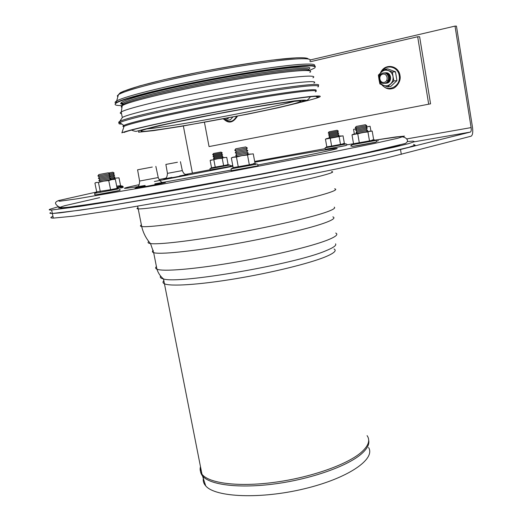 <?xml version="1.0" encoding="UTF-8"?>
<svg xmlns="http://www.w3.org/2000/svg" width="522" height="522" viewBox="0 0 522 522"><rect width="100%" height="100%" fill="white"/><g stroke="black" fill="none" stroke-linecap="round" stroke-linejoin="round"><path stroke-width="0.78" d="M97.973 175.96L99.389 176.938L108.824 175.17L109.77 173.754L97.979 175.966M109.685 173.774L108.276 172.802L98.834 174.563L97.888 175.979M98.462 178.348L99.878 179.32L109.307 177.552L110.253 176.142L98.371 178.367L99.317 176.951M100.348 181.695L109.79 179.927L110.729 178.524L98.854 180.749L99.8 179.333M247.337 147.954L234.75 150.31L236.244 151.354L246.312 149.468L247.337 147.954M247.226 147.974L245.758 146.93L235.768 148.796L234.75 150.31M236.805 153.886L246.789 152.019L247.806 150.506L235.226 152.861L236.244 151.354M248.283 153.057L235.703 155.406M248.276 153.063L247.265 154.564L237.288 156.443L235.82 155.399M366.862 125.658L355.286 127.825L356.637 128.784L353.596 129.332L365.896 127.055L366.862 125.658M366.777 125.678L365.433 124.719L356.161 126.454L355.208 127.844M356.572 128.797L355.613 130.187L367.26 128.007L366.294 129.397L356.976 131.139L355.697 130.174M356.976 131.139L356.011 132.529L367.664 130.35M367.658 130.356L366.698 131.74L357.446 133.469L356.102 132.516M331 132.477L328.227 132.999L329.421 133.828L331.64 133.417L337.532 132.307L338.373 131.1L331 132.477M337.186 130.265L329.062 131.785L328.227 132.999M328.638 135.028L329.78 135.87L331.999 135.466L337.891 134.356L338.726 133.143L328.586 135.041L329.421 133.828M330.145 137.88L325.447 139.12L339.124 136.601L340.488 144.411L344.396 143.583L343.045 135.831L329.18 138.095L338.249 136.399L339.085 135.191L328.945 137.084L329.78 135.87M219.638 153.351L212.689 154.656L213.831 155.445L221.485 154.01L222.255 152.868L219.638 153.351M222.209 152.874L221.08 152.085L219.025 152.463L213.459 153.507L212.689 154.656M214.229 157.37L221.85 155.941L222.62 154.799L213.054 156.587L213.831 155.445M214.581 159.295L223.168 157.696L222.222 157.866L222.985 156.73L213.42 158.525L214.19 157.376M222.209 157.872L214.601 159.308L213.472 158.518M108.863 175.111L113.359 174.27L114.181 173.043L109.692 173.878M114.122 173.05L112.909 172.201L108.569 173.004M109.581 177.141L113.776 176.338L114.599 175.111L109.933 175.992M114.201 178.393L110.299 179.17L114.161 178.433L115.016 177.186L110.057 178.132M177.428 162.257L165.872 164.423L177.428 162.257M365.909 127.029L370.072 126.252L365.909 127.029M152.293 167.047L137.58 169.807L152.293 167.047M175.444 162.629L169.272 163.791L175.444 162.629M149.703 167.529L141.847 169.004L149.703 167.529M148.959 167.673L143.1 168.769L148.959 167.673M174.87 162.74L170.263 163.601L174.87 162.74M248.511 154.342L232.734 157.285L236.453 157.057L241.908 155.621L247.519 154.988L249.327 164.763L233.151 167.621L231.344 157.957L233.81 157.109L250.332 154.023L247.519 154.988M236.453 157.057L238.273 166.818M247.291 154.519L253.268 153.859L255.056 163.536L249.327 164.763M248.518 154.329L247.278 154.545M96.746 192.089L94.913 183.098L96.596 182.426L98.449 182.491L103.519 181.154L108.739 180.566L110.579 189.682L97.333 191.737L94.658 193.336L116.732 189.284L118.814 188.703L116.445 188.285M98.449 182.491L100.296 191.6M100.309 181.669L111.969 179.548L108.739 180.566M113.437 179.229L111.969 179.548L115.323 179.287L117.137 188.325L110.579 189.682M113.411 179.235L100.335 181.689M116.693 186.113L120.582 185.715L119.003 177.852L116.106 178.074L113.372 179.242M110.286 179.183L114.214 178.38M211.534 167.771L210.144 160.443L217.974 158.701L222.215 158.225L223.605 165.611L211.534 167.777M213.85 159.784L215.247 167.17M214.568 159.282L224.434 157.481L222.215 158.225M222.228 157.846L226.744 157.344L228.121 164.678L223.605 165.611M330.263 138.258L331.627 146.062L326.811 146.865L325.447 139.12M340.488 144.411L331.627 146.062M326.57 138.578L341.036 135.89L339.124 136.601M357.4 133.436L353.277 134.245L357.759 133.834L362.79 132.516L367.945 131.929L369.478 140.901L353.538 143.746L352.004 134.859L370.02 131.139L367.945 131.929M357.759 133.834L359.299 142.793M366.725 131.701L372.199 131.087L373.713 139.981L369.478 140.901M353.27 134.245L352.004 134.859M357.426 133.449L366.712 131.72M334.648 188.801C337.701 189.382 334.432 191.111 324.847 193.995C306.747 199.391 263.434 208.774 221.765 216.147C180.057 223.533 147.667 227.592 141.716 226.535L141.697 226.535C140.124 226.267 140.026 225.732 141.397 224.93M334.269 207.143C335.861 208.154 332.507 210.053 324.214 212.832C307.347 218.437 267.923 227.396 229.119 234.241C190.289 241.092 158.558 244.72 150.519 243.578L150.486 243.578C148.007 243.226 147.426 242.528 148.757 241.477M368.591 447.517C375.879 459.06 348.174 478.328 304.287 488.794C260.485 499.384 215.103 497.316 205.714 485.884C203.593 483.483 202.823 480.853 203.404 477.989M309.115 70.6L314.577 68.069C316.717 66.216 312.678 65.55 302.447 66.072C287.354 67.129 260.7 70.796 230.013 76.147C174.726 85.843 121.887 98.645 116.021 103.206C113.724 104.87 115.799 105.646 122.246 105.548M309.846 72.382C316.462 68.16 281.704 71.286 229.824 80.453C177.982 89.582 128.203 101.47 122.226 105.679C120.974 106.481 120.882 107.049 121.965 107.401M312.932 77.791C319.849 73.733 284.464 77.204 231.35 86.645C178.276 96.041 127.329 107.976 121.28 111.976L121.202 112.021C119.851 112.856 119.962 113.411 121.535 113.679M313.918 83.102C320.665 79.337 285.358 83.109 232.447 92.557C179.581 101.966 128.712 113.646 122.429 117.411L121.561 118.703M317.97 85.712C324.312 82.111 287.433 86.3 232.773 96.113C178.152 105.888 126.07 117.737 119.74 121.417L119.655 121.463C118.148 122.285 118.35 122.781 120.262 122.951M317.898 86.985C320.103 85.53 316.143 85.262 306.003 86.169C291.028 87.716 264.51 91.735 233.908 97.183C178.798 107.036 125.932 119.003 119.884 122.598L119.812 122.637C118.083 123.597 118.788 124.092 121.926 124.105M315.536 90.73C321.219 87.539 285.032 91.957 232.316 101.477C179.633 110.977 129.743 122.161 123.877 125.45L123.858 125.456C122.553 126.128 122.579 126.539 123.942 126.702M315.334 91.826C322.629 88.375 287.426 92.577 234.228 102.155C181.075 111.701 129.985 123.081 124.06 126.357L123.877 125.45M300.294 102.384C310.551 99.95 316.991 98.149 319.608 96.981C321.917 95.728 318.042 95.656 307.973 96.759C293.077 98.554 266.585 102.769 235.97 108.276C180.814 118.233 127.864 129.789 121.874 132.849L124.06 126.357M315.849 96.335L317.369 97.412C325.102 94.136 289.612 98.678 235.598 108.452C181.623 118.194 129.802 129.502 124.047 132.484M261.744 111.114C282.891 106.684 295.661 103.578 300.052 101.803C306.166 99.187 276.634 103.069 232.923 110.997C189.251 118.892 146.989 128.053 141.945 130.513C131.531 134.996 210.19 122.011 261.744 111.114M146.793 128.927C164.978 127.322 222.052 117.346 261.365 109.033C276.529 105.842 287.648 103.252 294.708 101.261M50.699 212.545C49.257 213.224 49.812 213.537 52.363 213.485L59.965 212.865L91.239 208.513C119.838 204.069 161.494 196.924 207.756 188.468L309.755 168.971L364.682 157.644L400.498 149.494L470.394 132.073C471.19 131.616 471.431 130.122 471.118 127.596L455.014 26.1L456.456 26.12L472.488 127.264C473.121 132.301 472.638 135.283 471.053 136.216L386.065 158.094L340.187 168.169C302.747 175.992 255.278 185.251 208.767 193.779L115.649 209.896L73.941 216.108L53.329 218.111C50.177 218.085 50.053 217.504 52.963 216.376M310.316 59.939L455.014 26.1M192.396 173.115L183.352 125.991M383.044 73.06C389.001 71.716 390.743 82.163 384.766 83.35C378.841 84.655 377.093 74.3 383.044 73.06M382.796 74.124C387.565 73.054 388.962 81.412 384.179 82.365C379.435 83.409 378.039 75.116 382.796 74.124M384.016 72.963C390.515 71.566 391.33 83.52 384.74 83.357M384.844 72.891C391.337 71.501 392.146 83.429 385.562 83.272M387.409 80.603L386.946 80.01M407.454 141.54L413.026 141.103L414.533 141.671L408.472 143.667L394.312 147.171L341.936 158.414L264.465 173.695L179.053 189.564L106.508 202.151L80.14 206.36L51.632 210.007C49.094 210.112 48.553 209.851 50.001 209.224L58.196 206.764M53.329 218.111L52.363 213.485L80.91 210.072L107.278 205.975L179.816 193.531L265.196 177.689L372.61 155.928L409.065 147.237L415.101 145.109L413.574 144.424M310.336 61.726L417.678 36.742L419.623 36.723L430.559 103.832L209.048 146.578L204.448 122.318M430.559 103.832L209.048 146.578M417.678 36.742L428.673 104.139M228.864 117.802C227.174 119.388 225.269 119.773 223.155 118.951L226.561 120.334L230.3 119.819L232.969 116.876M387.585 86.867L393.882 80.956L396.948 80.642L390.678 86.515L387.585 86.867L383.585 85.399C386.143 86.274 388.479 85.784 390.6 83.931C392.596 81.921 393.405 79.448 393.014 76.512L393.882 80.956M379.859 83.905L383.585 85.399C381.099 84.336 379.566 82.372 378.992 79.501L379.859 83.905M395.474 71.788L392.394 72.043L384.61 69.119L387.729 68.878L395.474 71.788L396.948 80.642M384.61 69.119L378.372 75.07L378.992 79.501C378.594 76.597 379.383 74.131 381.354 72.108C383.455 70.242 385.791 69.733 388.368 70.587C390.887 71.644 392.433 73.615 393.014 76.512L392.394 72.043M386.182 83.22C392.492 83.109 391.722 71.755 385.464 72.826M180.436 161.696L182.308 170.583L167.458 173.369M171.914 177.369C160.469 179.646 161.154 179.633 173.963 177.33C186.439 175.02 193.199 173.493 182.961 175.314L179.666 175.914M117.039 187.842L123.166 186.615M165.389 178.309L158.995 179.548L165.396 178.302M185.643 174.4L209.877 169.794L185.649 174.407M230.45 165.924L232.753 165.494L230.45 165.924M254.664 161.415L324.88 148.705L254.664 161.422M346.856 144.868L354.105 143.628M374.672 140.19L395.865 136.934L404.504 136.131L397.803 138.252L374.052 143.524L333.695 151.765L219.945 173.598L161.207 184.357L77.06 198.817L59.436 201.264L58.425 200.598L96.727 191.985M351.28 145.677L350.49 145.899L351.319 145.821M376.545 141.194L378.359 140.712M154.408 181.499L232.903 166.283M254.814 162.225C296.261 154.629 331.724 148.587 336.651 148.437C341.91 148.215 309.761 155.086 258.064 164.985M230.965 170.113L154.864 183.835M145.103 185.473C119.655 189.577 117.672 189.316 139.159 184.677M145.214 186.034C130.82 188.944 131.609 188.984 147.582 186.132C163.236 183.235 172.012 181.18 159.419 183.398L154.936 184.201M155.85 166.387L158.238 177.545L139.609 181.049M399.93 145.109L356.134 155.106L319.177 162.688C262.879 173.943 190.765 187.385 136.581 196.735L101.47 202.588L62.079 208.121L58.438 207.834L64.447 205.779L99.715 197.623M231.115 168.834L255.519 164.404L256.576 164.012L253.522 163.445M231.918 170.57L257.242 165.918M94.684 193.316L94.704 194.699L96.785 194.817L116.902 191.052C122.031 189.904 119.231 190.282 120.125 189.786L119.264 188.723M95.441 194.947L119.355 190.491M116.915 187.202L122.181 186.041L120.171 185.688M122.468 186.054L123.212 186.876C122.35 187.45 124.993 187.052 120.386 188.077L122.54 187.594M209.968 168.704L228.342 165.337L229.563 165.004L227.344 164.613M210.536 170.042L229.85 166.459M326.811 146.852L325.141 147.837L345.231 144.17L345.89 143.941L343.267 143.478M325.735 149.233L346.21 145.475M353.531 143.72L351.6 144.848L374.842 140.627L375.305 140.411L372.29 139.863M352.304 146.447L375.801 142.16M331.62 171.581C334.615 171.81 331.281 173.2 321.617 175.757C303.373 180.553 259.891 189.564 218.157 197.081C176.377 204.611 144.033 209.296 138.206 208.898C136.653 208.8 136.575 208.441 137.965 207.802M332.847 216.865C335.796 217.922 332.768 220.056 323.764 223.259C306.897 229.197 266.794 238.443 228.218 245.066C189.603 251.702 159.393 254.599 153.664 252.655C152.111 252.152 151.993 251.389 153.292 250.377M335.698 233.047C338.706 234.411 335.737 236.838 326.798 240.335C310.055 246.795 270.102 256.348 231.585 262.847C193.029 269.359 162.779 271.721 156.946 269.202C155.399 268.562 155.223 267.675 156.417 266.546M335.6 243.846C336.592 245.412 333.401 247.696 326.035 250.697C295.269 264.191 178.165 284.359 163.484 278.937C160.672 278.311 159.712 277.345 160.6 276.034M334.047 248.981C336.964 250.567 334.145 253.163 325.584 256.765C309.631 263.395 271.766 272.738 235.265 278.781C198.732 284.842 169.944 286.617 164.293 283.714C162.707 282.924 162.596 281.873 163.954 280.562M367.09 435.629C370.535 440.516 368.349 446.29 360.539 452.939C345.969 465.115 309.663 477.741 273.815 482.413C237.934 487.124 208.722 483.241 201.968 474.217C200.2 471.908 199.704 469.382 200.474 466.655M368.662 440.118C369.654 444.411 367.012 449.201 360.754 454.486C346.393 466.518 310.968 478.994 275.59 483.796C240.179 488.631 210.705 485.134 202.954 476.429C200.722 473.963 199.998 471.236 200.787 468.254M308.848 69.263C311.784 67.325 308.215 66.64 298.153 67.207C276.947 68.408 222.796 77.099 179.046 86.508C135.159 95.931 113 103.454 123.114 104.374M308.606 70.072C310.101 68.565 306.342 68.082 297.344 68.617C279.113 69.739 237.177 76.153 197.557 84.055C157.905 91.957 127.72 99.885 122.892 103.265C121.593 104.152 121.73 104.765 123.29 105.098M309.109 70.705C309.318 69.602 305.468 69.302 297.553 69.798C279.335 70.953 237.406 77.386 197.792 85.288C158.14 93.184 127.955 101.066 123.12 104.407L122.292 105.64M122.213 105.744L121.339 106.69L121.978 107.343M294.662 100.857L267.812 104.785C242.841 108.968 216.728 113.744 189.479 119.114L156.9 126.076L139.1 130.696L138.571 132.203L153.703 130.611L180.423 126.481L247.943 114.09L278.017 107.806L298.617 102.86L305.116 100.283L294.662 100.857M295.981 57.877C276.673 58.679 230.763 65.596 189.414 74.15C147.994 82.704 119.662 91.043 119.427 94.117M309.787 61.067C311.934 59.175 308.156 58.431 298.453 58.829C279.812 59.658 236.988 65.974 196.239 74.137C155.452 82.3 124.04 90.789 118.429 94.71L117.3 95.865L117.757 96.714M314.433 65.909C315.869 64.304 311.928 63.743 302.59 64.232C283.446 65.27 239.056 71.945 196.781 80.375C154.46 88.799 121.959 97.386 116.256 101.19C114.801 102.136 114.703 102.821 115.956 103.252M121.032 103.761L122.99 103.747M315.327 66.777C315.614 65.55 311.569 65.165 303.197 65.635C283.883 66.725 238.861 73.55 196.2 82.065C153.494 90.58 121.091 99.154 115.943 102.827L115.075 104.23M414.279 141.801L470.394 132.073M406.853 138.891L471.118 127.596M401.307 154.355L400.498 149.494M224.493 119.512C229.478 122.892 233.497 121.828 236.551 116.328M382.071 84.805C387.944 93.02 401.366 85.96 399.199 75.612C398.005 65.903 384.786 63.788 380.903 72.545M108.752 175.183L110.162 176.155M109.235 177.565L110.638 178.531M100.361 181.708L98.952 180.736M246.227 149.481L247.696 150.525M236.812 153.886L235.337 152.842M236.72 153.905L235.696 155.419M246.704 152.039L248.165 153.076M365.831 127.068L367.175 128.02M366.229 129.41L367.573 130.363M337.134 130.272L338.315 131.107M337.493 132.32L338.674 133.149M337.851 134.363L339.026 135.198M330.185 137.906L329.004 137.071M221.445 154.016L222.574 154.806M214.235 157.37L213.1 156.58M221.811 155.954L222.933 156.737M113.313 174.276L114.54 175.124M113.731 176.351L114.957 177.193M164.469 178.818C165.22 177.591 166.883 179.561 167.458 173.389L165.872 164.423M182.308 170.583C184.514 175.614 185.31 173.578 186.308 174.674M373.608 139.387L374.953 140.346M353.596 129.332L354.321 134.03M370.072 126.252L370.972 131.029M135.974 187.848C136.96 186.504 139.296 187.966 139.615 181.088L137.58 169.807M158.244 177.584C160.313 183.078 163.784 182.459 162.812 182.707M346.856 144.875L353.505 143.733M374.692 140.203L399.108 136.692C403.31 136.523 406.044 137.586 407.31 139.889C407.78 141.41 407.016 142.636 405.007 143.557L359.73 154.336L260.732 174.113L113.848 200.559L71.253 207.006L62.64 207.665C59.723 207.612 57.44 206.405 55.789 204.05C54.921 202.601 56.095 201.362 59.312 200.331M233.301 167.536L231.083 168.847L231.22 170.361C230.456 170.779 232.362 170.609 236.942 169.865L255.669 166.29C260.269 165.265 257.47 164.587 257.144 164.025M232.727 157.292L231.585 157.84M96.068 182.511L95.422 182.817M211.743 167.647L209.955 168.71L210.079 169.937L228.447 166.772C232.081 166.087 230.13 165.559 229.791 165.017M211.182 159.941L210.379 160.326M325.141 147.837L325.16 149.07C326.067 149.109 323.575 149.723 331.418 148.339L345.323 145.684C347.221 144.985 347.502 144.411 346.158 143.955M351.6 144.848L351.808 146.343C351.345 146.623 353.316 146.467 362.718 144.751L374.953 142.362C376.956 141.756 377.21 141.11 375.723 140.425M141.716 226.535L137.691 206.275M150.486 243.578C146.134 238.613 143.204 232.929 141.697 226.535M205.714 485.884L201.968 474.217L163.484 278.937C160.385 276.366 158.205 273.123 156.946 269.202L153.664 252.655L150.519 243.578M123.551 105.059L122.892 103.265L121.358 102.834C121.88 103.141 118.631 102.88 123.107 104.354M122.226 105.679L121.28 111.976M121.202 112.021L122.292 117.489M122.429 117.411L119.74 121.417M119.655 121.463L119.884 122.598M123.858 125.456L119.812 122.637M310.557 96.694C308.469 99.304 307.125 100.505 306.525 100.289C303.386 101.118 312.025 99.154 294.754 100.837L266.292 105.026L226.385 111.995L159.438 125.482L136.992 131.133C136.183 131.622 134.35 131.27 131.498 130.089M299.909 100.987L300.052 101.803M116.021 103.206L118.429 94.71C121.13 91.768 119.695 93.203 123.525 91.246L139.531 85.954L163.941 79.729L199.11 72.18C225.615 67.142 249.868 63.129 271.877 60.141L296.137 57.844C303.589 57.524 307.647 57.922 308.313 59.032M52.363 213.485L51.632 210.007M223.984 119.303C228.747 123.805 233.243 122.755 237.464 116.152M381.589 84.61C385.223 88.427 388.786 89.745 392.283 88.564C394.43 88.87 401.529 82.554 399.996 75.494C398.762 65.518 384.805 62.542 380.388 73.047"/></g></svg>
